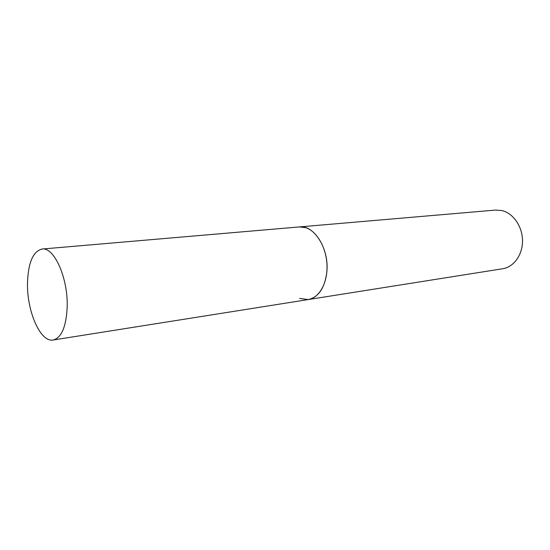 <?xml version="1.0" encoding="UTF-8"?>
<svg xmlns="http://www.w3.org/2000/svg" width="550" height="550" viewBox="0 0 550 550"><rect width="100%" height="100%" fill="white"/><g stroke="black" fill="none" stroke-linecap="round" stroke-linejoin="round"><path stroke-width="0.82" d="M42.082 249.033C33.021 251.329 28.16 262.687 27.5 283.113C26.812 311.224 40.439 342.684 53.185 340.003C61.531 337.762 66.199 326.782 67.176 307.072C68.207 278.176 54.099 246.751 42.082 249.033L495.557 210.072L501.882 210.554C513.136 213.146 522.383 226.353 522.5 240.549C522.713 254.753 513.824 267.073 502.721 268.737L308.296 299.558C318.512 297.186 324.686 288.097 326.81 272.284C329.464 249.191 314.188 224.716 299.427 226.923L305.669 227.659C316.834 231.096 326.452 247.748 327.002 265.396C327.649 283.051 319.179 297.969 308.296 299.558L299.578 298.437M308.296 299.558L53.185 340.003"/></g></svg>
